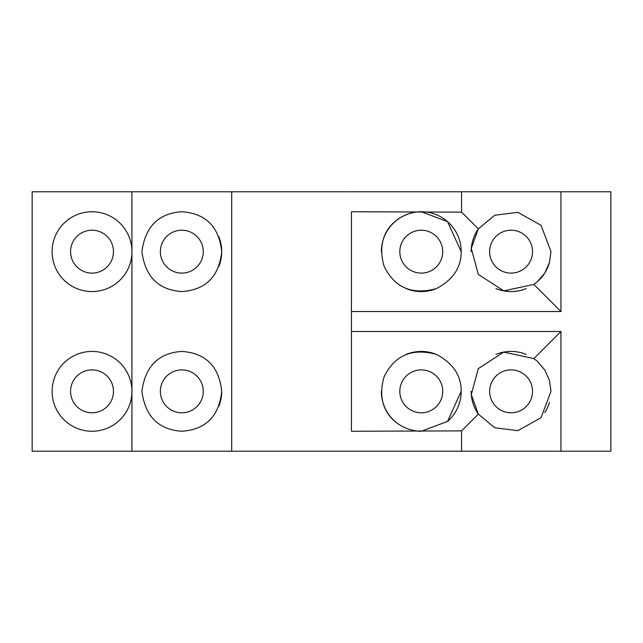 <?xml version="1.0" encoding="UTF-8"?>
<svg xmlns="http://www.w3.org/2000/svg" width="643" height="643" viewBox="0 0 643 643"><rect width="100%" height="100%" fill="white"/><g stroke="black" fill="none" stroke-linecap="round" stroke-linejoin="round"><path stroke-width="0.96" d="M351.432 211.748L351.432 431.252M351.809 211.748L461.57 212.126L461.57 191.791L610.85 191.791L610.85 451.209L351.809 451.209M351.809 191.791L461.57 191.791M70.561 251.654A21.452 21.452 0 0 1 102.743 233.079A21.452 21.452 0 0 1 102.743 270.237A21.452 21.452 0 0 1 70.561 251.654M131.928 191.791L131.928 251.654A39.914 39.914 0 0 1 72.064 286.223A39.914 39.914 0 0 1 72.064 217.093A39.914 39.914 0 0 1 131.928 251.654L131.928 391.346A39.914 39.914 0 0 1 72.064 425.907A39.914 39.914 0 0 1 72.064 356.777A39.914 39.914 0 0 1 131.928 391.346L131.928 451.209L32.15 451.209L32.15 191.791L231.705 191.791L231.705 451.209L131.928 451.209M70.561 391.346A21.452 21.452 0 0 1 102.743 372.763A21.452 21.452 0 0 1 102.743 409.921A21.452 21.452 0 0 1 70.561 391.346M221.722 391.346C219.046 416.294 205.744 429.604 181.816 431.252C158.556 429.717 145.254 416.415 141.902 391.346C145.246 366.277 158.548 352.975 181.816 351.432C205.744 353.087 219.046 366.389 221.722 391.346A39.914 39.914 0 0 1 218.829 406.263M160.364 391.346A21.452 21.452 0 0 1 192.538 372.763A21.452 21.452 0 0 1 192.538 409.921A21.452 21.452 0 0 1 160.364 391.346M218.829 236.737A39.914 39.914 0 0 1 218.829 266.58M160.364 251.654A21.452 21.452 0 0 1 192.538 233.079A21.452 21.452 0 0 1 192.538 270.237A21.452 21.452 0 0 1 160.364 251.654M221.722 251.654C219.046 276.611 205.744 289.913 181.816 291.568C158.556 290.033 145.254 276.731 141.902 251.654C145.254 226.585 158.556 213.283 181.816 211.748C205.744 213.396 219.046 226.706 221.722 251.654M461.184 391.346L447.536 421.398L421.278 431.252C401.377 431.397 373.101 413.28 384.217 376.525C394.794 355.169 412.187 347.791 436.388 354.406C452.977 363.11 461.248 375.424 461.184 391.346A39.914 39.914 0 0 1 447.472 421.454M395.083 421.454A39.914 39.914 0 0 1 381.363 391.346M406.159 354.406A39.914 39.914 0 0 1 436.388 354.406M399.825 391.346A21.452 21.452 0 0 1 432 372.763A21.452 21.452 0 0 1 432 409.921A21.452 21.452 0 0 1 399.825 391.346M436.388 288.594A39.914 39.914 0 0 1 406.159 288.594M381.363 251.654A39.914 39.914 0 0 1 430.271 212.777A39.914 39.914 0 0 1 461.184 251.654C461.248 267.576 452.977 279.89 436.388 288.594C412.187 295.209 394.794 287.831 384.217 266.475C373.101 229.72 401.377 211.603 421.278 211.748L447.536 221.602L461.184 251.654M399.825 251.654A21.452 21.452 0 0 1 432 233.079A21.452 21.452 0 0 1 432 270.237A21.452 21.452 0 0 1 399.825 251.654M549.419 402.414A39.914 39.914 0 0 1 544.854 412.597M351.809 431.252L461.57 430.874L478.312 414.132L471.295 394.609L478.271 368.632L503.742 352.123L533.859 358.577L537.604 361.527L544.854 370.095L549.419 380.278L550.987 391.346A39.914 39.914 0 0 1 550.987 391.346L541.076 417.653L517.856 430.673L494.797 427.772L478.312 414.132A39.914 39.914 0 0 1 471.166 391.346M495.962 354.406A39.914 39.914 0 0 1 526.191 354.406M489.62 391.346A21.452 21.452 0 0 1 521.803 372.763A21.452 21.452 0 0 1 521.803 409.921A21.452 21.452 0 0 1 489.62 391.346M550.987 251.654A39.914 39.914 0 0 1 550.987 251.662L549.419 262.722L544.854 272.905L537.604 281.473L533.859 284.423L503.742 290.877L478.271 274.368L471.295 248.391L478.312 228.868L494.797 215.228L517.856 212.327L541.076 225.347L550.987 251.654M549.419 262.722A39.914 39.914 0 0 1 537.604 281.473M526.191 288.594A39.914 39.914 0 0 1 495.962 288.594M471.166 251.654A39.914 39.914 0 0 1 478.312 228.868L461.57 212.126M489.62 251.654A21.452 21.452 0 0 1 521.803 233.079A21.452 21.452 0 0 1 521.803 270.237A21.452 21.452 0 0 1 489.62 251.654M533.859 358.577L560.961 331.475L560.961 451.209M351.432 311.525L560.961 311.525L533.859 284.423M231.705 451.209L351.432 451.209M231.705 191.791L351.432 191.791M461.57 430.874L461.57 451.209M560.961 331.475L351.432 331.475M560.961 311.525L560.961 191.791"/></g></svg>
